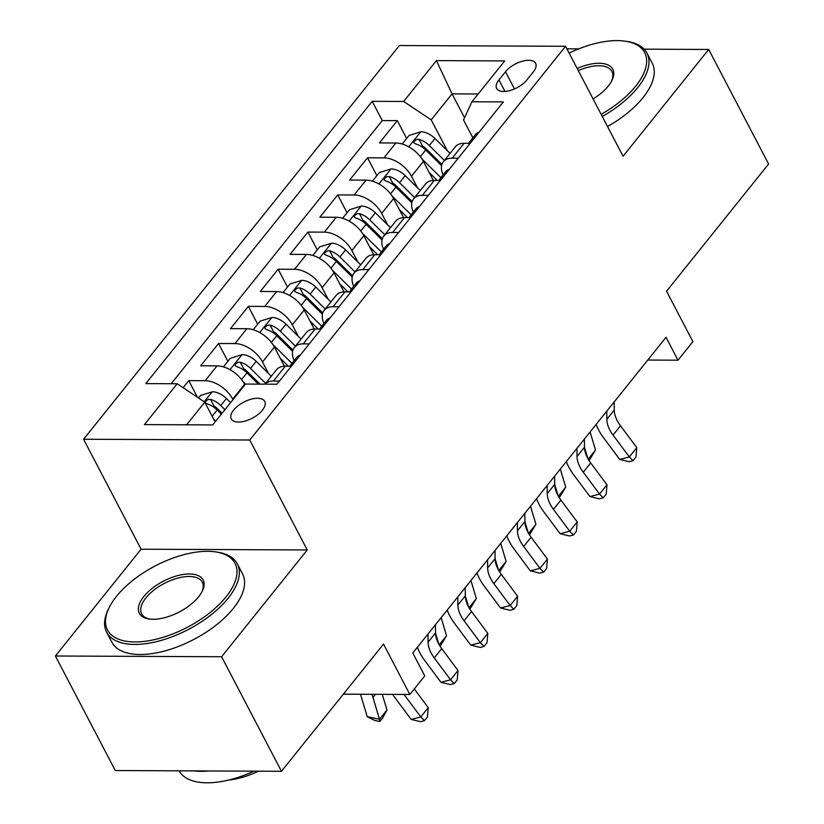 <?xml version="1.0" encoding="UTF-8"?>
<svg xmlns="http://www.w3.org/2000/svg" width="824" height="824" viewBox="0 0 824 824"><rect width="100%" height="100%" fill="white"/><g stroke="black" fill="none" stroke-linecap="round" stroke-linejoin="round"><path stroke-width="1.24" d="M262.372 410.239A18.87 9.085 -27.6 0 0 264.72 401.422A18.87 9.085 -27.6 0 0 250.908 399.269A18.87 9.085 -27.6 0 0 233.625 410.105A18.87 9.085 -27.6 0 0 231.266 418.911A18.87 9.085 -27.6 0 0 245.088 421.074A18.87 9.085 -27.6 0 0 262.372 410.239M55.404 655.997L115.288 770.533L281.478 771.295L221.594 656.749L307.249 549.958L249.765 440.006L83.574 439.243L141.058 549.206L55.404 655.997L221.594 656.749M249.765 440.006L565.573 46.288L399.382 45.536L83.574 439.243M565.573 46.288L623.057 156.251L708.712 49.461L644.111 49.172M578.695 48.874L566.891 48.822M708.712 49.461L768.596 164.007L666.554 291.222L692.902 341.62L678.008 360.191L666.029 337.284L412.783 652.999L424.762 675.907L409.868 694.477L383.521 644.08L281.478 771.295M433.352 180.477L423.382 161.401A23.597 13.926 -141.3 0 0 395.839 142.995L379.442 142.923L397.312 120.634L406.644 138.473M417.49 187.79L411.464 176.264A23.597 13.926 -141.3 0 0 383.922 157.858L367.525 157.775L376.846 175.615M367.525 157.775L349.644 180.065L366.041 180.137A23.597 13.926 -141.3 0 1 393.594 198.553L403.554 217.618M373.766 254.76L363.796 235.695A23.597 13.926 -141.3 0 0 336.254 217.278L319.856 217.206L337.727 194.928L347.058 212.767M343.969 291.902L334.008 272.837A23.597 13.926 -141.3 0 0 306.456 254.431L290.058 254.348L307.939 232.069L317.261 249.909M314.181 329.044L304.211 309.978A23.597 13.926 -141.3 0 0 276.658 291.572L260.271 291.49L278.141 269.211L287.473 287.051M284.383 366.186L274.413 347.12A23.597 13.926 -141.3 0 0 246.87 328.714L230.473 328.642L248.354 306.353L257.675 324.192M244.903 384.798L244.625 384.262A23.597 13.926 -141.3 0 0 217.073 365.856L200.685 365.784L218.556 343.495L227.888 361.334M505.493 71.74L498.932 79.907A18.282 8.796 -27.6 0 0 496.656 88.446A18.282 8.796 -27.6 0 0 510.035 90.527A18.282 8.796 -27.6 0 0 526.783 80.031L533.334 71.863A18.282 8.796 -27.6 0 0 535.621 63.324A18.282 8.796 -27.6 0 0 522.231 61.244A18.282 8.796 -27.6 0 0 505.493 71.74L514.485 88.941M243.09 381.677L245.511 384.066L276.936 384.211L503.361 101.919L471.925 101.774L463.541 120.026L472.852 137.845M245.5 384.066L212.726 424.927L144.447 424.607L177.222 383.757L145.786 383.613L372.211 101.321L403.647 101.465L436.421 60.616L504.7 60.925L471.925 101.774M232.986 399.661L232.708 399.125L244.625 384.262M268.531 373.509L262.495 361.973L274.413 347.12M298.319 336.367L292.293 324.831L304.211 309.978M328.117 299.225L322.081 287.689L334.008 272.837M357.904 262.073L351.879 250.548L363.796 235.695M387.702 224.931L381.677 213.406L393.594 198.553M397.312 120.634L382.274 120.572L171.186 383.727M232.708 399.125A23.597 13.926 38.7 0 0 205.155 380.709L188.768 380.637L183.113 387.692M218.556 343.495L234.953 343.567A23.597 13.926 38.7 0 1 262.495 361.973M248.354 306.353L264.741 306.425A23.597 13.926 38.7 0 1 292.293 324.831M278.141 269.211L294.539 269.283A23.597 13.926 38.7 0 1 322.081 287.689M307.939 232.069L324.337 232.141A23.597 13.926 38.7 0 1 351.879 250.548M337.727 194.928L354.124 195A23.597 13.926 38.7 0 1 381.677 213.406M458.226 158.187L452.191 158.167A23.597 13.926 -141.3 0 0 443.363 161.731A23.597 13.926 -141.3 0 0 443.096 174.935M470.144 143.335L464.108 143.304A23.597 13.926 -141.3 0 0 455.281 146.868L443.363 161.731M440.356 180.477L434.31 180.446A23.597 13.926 -141.3 0 0 425.493 184.02L413.576 198.872A23.597 13.926 38.7 0 1 422.393 195.309L428.439 195.34M410.558 217.618L404.522 217.598A23.597 13.926 -141.3 0 0 395.695 221.162L383.778 236.014A23.597 13.926 38.7 0 1 392.605 232.45L398.641 232.481M380.77 254.76L374.724 254.74A23.597 13.926 -141.3 0 0 365.908 258.303L353.99 273.156A23.597 13.926 38.7 0 1 362.807 269.592L368.853 269.623M350.973 291.902L344.937 291.881A23.597 13.926 -141.3 0 0 336.11 295.445L324.192 310.298A23.597 13.926 38.7 0 1 333.02 306.734L339.055 306.765M321.185 329.054L315.139 329.023A23.597 13.926 -141.3 0 0 306.322 332.587L294.405 347.44A23.597 13.926 38.7 0 1 303.222 343.876L309.268 343.907M291.387 366.196L285.351 366.165A23.597 13.926 -141.3 0 0 276.524 369.729L264.957 384.149A23.597 13.926 38.7 0 1 273.434 381.018L279.47 381.048M464.561 117.801L452.057 93.874L431.199 119.882L403.647 101.465M447.288 150.648L431.199 119.882M343.34 694.169L409.868 694.477M647.767 360.047L678.008 360.191M478.167 93.998L452.057 93.874L436.421 60.616M215.115 421.94L204.774 402.163L186.615 424.803M382.274 120.572L372.211 101.321M188.768 380.637L197.461 397.281M413.298 212.077A23.597 13.926 38.7 0 1 413.576 198.872M383.51 249.229A23.597 13.926 38.7 0 1 383.778 236.014M353.712 286.371A23.597 13.926 38.7 0 1 353.99 273.156M323.925 323.513A23.597 13.926 38.7 0 1 324.192 310.298M294.127 360.654A23.597 13.926 38.7 0 1 294.405 347.44M177.222 383.757L204.774 402.163M307.249 549.958L141.058 549.206M478.981 132.314A15.625 9.229 -141.3 0 0 475.623 134.384L469.958 141.44A15.625 9.229 -141.3 0 0 468.969 143.335M473.213 139.513L472.512 139.637A15.625 9.229 -141.3 0 0 469.958 141.44M614.199 401.896L614.271 410.074A29.489 17.407 -141.3 0 0 620.482 425.781L636.777 447.638L629.33 456.929L633.017 460.709L629.165 461.708L619.72 459.421L603.426 437.565A44.239 26.111 38.7 0 1 596.143 424.412M606.752 411.186L606.824 419.354A29.489 17.407 -141.3 0 0 613.035 435.072L629.33 456.929L619.72 459.421M636.777 447.638L635.994 456.99L633.017 460.709M429.16 172.453L437.276 180.466M421.857 158.826L440.922 177.644M402.194 144.015L409.095 135.424L421.054 131.758A15.625 9.229 38.7 0 1 434.959 138.483L450.058 153.388M444.404 160.443L429.304 145.539A15.625 9.229 -141.3 0 0 419.056 139.39L416.769 139.462L414.122 141.306L413.906 142.83L415.481 143.85A15.625 9.229 38.7 0 1 425.73 149.999L441.602 165.665M419.056 139.39L422.506 145.982A7.962 4.697 38.7 0 1 425.483 148.196L441.922 164.419M588.181 459.133L595.505 449.997L589.088 460.606M587.831 458.494L584.484 447.329M595.505 449.997L590.097 431.941M601.139 114.33A71.956 34.639 -27.6 0 0 635.695 86.17A71.956 34.639 -27.6 0 0 625.385 41.2A71.956 34.639 -27.6 0 0 569.126 53.076M625.385 41.2L627.198 41.478A73.727 35.484 152.4 0 1 646.953 53.138A73.727 35.484 152.4 0 1 637.766 87.55A73.727 35.484 152.4 0 1 602.262 116.462M577.181 68.495A35.978 17.314 152.4 0 1 611.954 80.412A35.978 17.314 152.4 0 1 608.297 86.036A35.978 17.314 152.4 0 1 593.084 98.911M646.953 53.138L652.227 63.211A73.727 35.484 152.4 0 1 643.029 97.623A73.727 35.484 152.4 0 1 607.525 126.535M611.521 81.246A34.206 16.47 -27.6 0 0 611.933 71.441A34.206 16.47 -27.6 0 0 578.294 70.627M226.044 596.875A71.956 34.639 -27.6 0 0 215.723 551.915A71.956 34.639 -27.6 0 0 116.442 596.38A71.956 34.639 -27.6 0 0 109.139 607.638A71.956 34.639 -27.6 0 0 142.037 641.618A71.956 34.639 -27.6 0 0 226.044 596.875M215.723 551.915L217.536 552.193A73.727 35.484 152.4 0 1 237.302 563.843A73.727 35.484 152.4 0 1 228.104 598.265A73.727 35.484 152.4 0 1 160.587 640.578A73.727 35.484 152.4 0 1 106.626 632.163A73.727 35.484 152.4 0 1 108.325 609.286L109.139 607.638M198.646 596.751A35.978 17.314 152.4 0 1 149 618.989A35.978 17.314 152.4 0 1 143.84 596.504A35.978 17.314 152.4 0 1 185.843 574.132A35.978 17.314 152.4 0 1 202.292 591.127A35.978 17.314 152.4 0 1 198.646 596.751M201.87 591.962A34.206 16.47 -27.6 0 0 202.282 582.156A34.206 16.47 -27.6 0 0 177.242 578.252A34.206 16.47 -27.6 0 0 145.91 597.884A34.206 16.47 -27.6 0 0 141.646 613.849A34.206 16.47 -27.6 0 0 149.937 619.112M237.302 563.843L242.565 573.926A73.727 35.484 152.4 0 1 233.377 608.339A73.727 35.484 152.4 0 1 165.861 650.651A73.727 35.484 152.4 0 1 111.899 642.246L106.626 632.163M258.386 771.182A53.086 25.554 152.4 0 1 228.588 780.071M208.935 770.955A73.727 35.484 152.4 0 1 193.867 770.893M253.936 771.161A73.727 35.484 152.4 0 1 179.117 770.821M449.193 169.456A15.625 9.229 -141.3 0 0 445.825 171.526L440.171 178.592A15.625 9.229 -141.3 0 0 439.182 180.477M443.415 176.655L442.715 176.779A15.625 9.229 -141.3 0 0 440.171 178.592M584.401 439.038L584.474 447.216A29.489 17.407 -141.3 0 0 590.695 462.923L606.989 484.79L599.542 494.07L603.22 497.851L599.378 498.85L589.922 496.563L573.628 474.706A44.239 26.111 38.7 0 1 566.346 461.553M576.954 448.328L577.027 456.506A29.489 17.407 -141.3 0 0 583.248 472.214L599.542 494.07L589.922 496.563M606.989 484.79L606.207 494.132L603.22 497.851M419.395 206.597A15.625 9.229 -141.3 0 0 416.038 208.668L410.373 215.733A15.625 9.229 -141.3 0 0 409.384 217.618M413.627 213.807L412.927 213.921A15.625 9.229 -141.3 0 0 410.373 215.733M554.614 476.179L554.686 484.358A29.489 17.407 -141.3 0 0 560.897 500.065L577.191 521.932L569.745 531.212L573.432 534.992L569.58 535.991L560.124 533.705L543.83 511.848A44.239 26.111 38.7 0 1 536.558 498.695M547.157 485.47L547.239 493.648A29.489 17.407 -141.3 0 0 553.45 509.356L569.745 531.212L560.124 533.705M577.191 521.932L576.409 531.274L573.432 534.992M389.608 243.739A15.625 9.229 -141.3 0 0 386.24 245.82L380.585 252.875A15.625 9.229 -141.3 0 0 379.586 254.76M383.829 250.949L383.129 251.062A15.625 9.229 -141.3 0 0 380.585 252.875M524.816 513.331L524.888 521.499A29.489 17.407 -141.3 0 0 531.109 537.217L547.404 559.074L539.957 568.354L543.634 572.134L539.792 573.133L530.337 570.857L514.042 548.99A44.239 26.111 38.7 0 1 506.76 535.837M517.369 522.612L517.441 530.79A29.489 17.407 -141.3 0 0 523.662 546.497L539.957 568.354L530.337 570.857M547.404 559.074L546.611 568.416L543.634 572.134M359.81 280.891A15.625 9.229 -141.3 0 0 356.452 282.962L350.787 290.017A15.625 9.229 -141.3 0 0 349.798 291.902M354.032 288.091L353.341 288.204A15.625 9.229 -141.3 0 0 350.787 290.017M495.028 550.473L495.1 558.641A29.489 17.407 -141.3 0 0 501.311 574.359L517.606 596.216L510.159 605.496L513.846 609.276L509.994 610.275L500.539 607.999L484.244 586.132A44.239 26.111 38.7 0 1 476.962 572.979M487.571 559.754L487.654 567.932A29.489 17.407 -141.3 0 0 493.864 583.639L510.159 605.496L500.539 607.999M517.606 596.216L516.823 605.558L513.846 609.276M399.362 209.595L407.489 217.608M392.059 195.968L411.135 214.786M372.407 181.167L379.298 172.566L391.266 168.899A15.625 9.229 38.7 0 1 405.171 175.625L420.271 190.529M414.606 197.585L399.506 182.691A15.625 9.229 -141.3 0 0 389.268 176.532L386.981 176.604L384.334 178.447L384.118 179.972L385.694 180.992A15.625 9.229 38.7 0 1 395.932 187.141L411.804 202.807M389.268 176.532L392.708 183.124A7.962 4.697 38.7 0 1 395.685 185.338L412.134 201.561M558.394 496.275L565.717 487.139L559.29 497.748M558.033 495.636L554.686 484.471M565.717 487.139L560.31 469.083M369.574 246.737L377.691 254.75M362.272 233.11L381.337 251.928M342.609 218.308L349.51 209.708L361.468 206.041A15.625 9.229 38.7 0 1 375.373 212.767L390.473 227.671M384.818 234.727L369.719 219.833A15.625 9.229 -141.3 0 0 359.47 213.673L357.183 213.746L354.536 215.6L354.32 217.114L355.896 218.133A15.625 9.229 38.7 0 1 366.134 224.282L382.017 239.959M359.47 213.673L362.921 220.266A7.962 4.697 38.7 0 1 365.897 222.48L382.336 238.703M528.596 533.416L535.919 524.28L529.492 534.889M528.236 532.778L524.898 521.613M535.919 524.28L530.512 506.224M339.776 283.878L347.903 291.892M332.474 270.251L351.549 289.07M312.821 255.45L319.712 246.85L331.681 243.183A15.625 9.229 38.7 0 1 345.586 249.919L360.685 264.813M355.02 271.868L339.921 256.975A15.625 9.229 -141.3 0 0 329.682 250.815L327.396 250.887L324.749 252.741L324.532 254.256L326.108 255.275A15.625 9.229 38.7 0 1 336.347 261.424L352.219 277.101M329.682 250.815L333.123 257.407A7.962 4.697 38.7 0 1 336.099 259.622L352.538 275.844M498.808 570.558L506.132 561.422L499.704 572.031M498.448 569.93L495.1 558.754M506.132 561.422L500.724 543.366M309.989 321.02L318.105 329.034M302.686 307.393L321.751 326.211M283.023 292.592L289.924 283.992L301.883 280.325A15.625 9.229 38.7 0 1 315.788 287.061L330.887 301.955M325.223 309.01L310.133 294.117A15.625 9.229 -141.3 0 0 299.885 287.957L297.598 288.029L294.951 289.883L294.734 291.397L296.31 292.417A15.625 9.229 38.7 0 1 306.549 298.576L322.431 314.243M299.885 287.957L303.335 294.549A7.962 4.697 38.7 0 1 306.312 296.764L322.751 312.986M469.011 607.7L476.334 598.564L469.907 609.173M468.65 607.072L465.303 595.896M476.334 598.564L470.926 580.508M330.022 318.033A15.625 9.229 -141.3 0 0 326.654 320.103L321 327.159A15.625 9.229 -141.3 0 0 320 329.044M324.244 325.233L323.544 325.346A15.625 9.229 -141.3 0 0 321 327.159M465.23 587.615L465.303 595.783A29.489 17.407 -141.3 0 0 471.524 611.501L487.818 633.357L480.371 642.648L484.048 646.418L480.207 647.417L470.751 645.141L454.457 623.284A44.239 26.111 38.7 0 1 447.174 610.12M457.784 596.895L457.856 605.074A29.489 17.407 -141.3 0 0 464.077 620.781L480.371 642.648L470.751 645.141M487.818 633.357L487.025 642.71L484.048 646.418M280.191 358.162L288.307 366.175M272.888 344.535L291.964 363.353M253.236 329.734L260.127 321.133L272.085 317.467A15.625 9.229 38.7 0 1 286 324.203L301.09 339.097M295.435 346.162L280.335 331.258A15.625 9.229 -141.3 0 0 270.097 325.099L267.81 325.171L265.163 327.025L264.947 328.539L266.523 329.559A15.625 9.229 38.7 0 1 276.761 335.718L292.633 351.385M270.097 325.099L273.537 331.701A7.962 4.697 38.7 0 1 276.514 333.905L292.953 350.138M439.223 644.842L446.546 635.706L440.119 646.315M438.862 644.214L435.515 633.038M446.546 635.706L441.139 617.65M300.224 355.175A15.625 9.229 -141.3 0 0 296.867 357.245L291.202 364.301A15.625 9.229 -141.3 0 0 290.213 366.186M294.446 362.375L293.746 362.488A15.625 9.229 -141.3 0 0 291.202 364.301M435.433 624.757L435.515 632.935A29.489 17.407 -141.3 0 0 441.726 648.643L458.02 670.499L450.574 679.79L454.261 683.559L450.409 684.559L440.953 682.282L424.659 660.426A44.239 26.111 38.7 0 1 417.377 647.262M427.986 634.037L428.068 642.215A29.489 17.407 -141.3 0 0 434.279 657.923L450.574 679.79L440.953 682.282M458.02 670.499L457.238 679.851L454.261 683.559M223.438 366.876L230.329 358.286L242.297 354.608A15.625 9.229 38.7 0 1 256.202 361.345L271.302 376.249M265.637 383.304L250.537 368.4A15.625 9.229 -141.3 0 0 240.299 362.251L238.012 362.313L235.365 364.167L235.149 365.681L236.725 366.701A15.625 9.229 38.7 0 1 246.963 372.86L258.386 384.128M240.299 362.251L243.75 368.843A7.962 4.697 38.7 0 1 246.726 371.047L259.972 384.128M404.028 694.447A29.489 17.407 -141.3 0 0 404.491 695.075L420.786 716.932L428.233 707.641L414.297 688.946M428.233 707.641L427.44 716.993L424.463 720.701L420.621 721.7L411.166 719.424L394.871 697.567A44.239 26.111 38.7 0 1 392.657 694.395M411.166 719.424L420.786 716.932L424.463 720.701M213.673 419.189L215.713 421.198M198.502 397.971L200.541 395.427L212.499 391.75A15.625 9.229 38.7 0 1 226.404 398.486L230.607 402.627M224.942 409.683L220.75 405.542A15.625 9.229 -141.3 0 0 210.511 399.393L208.225 399.455L205.578 401.309L205.31 402.73L206.927 403.842A15.625 9.229 38.7 0 1 217.175 410.002L221.368 414.142M210.511 399.393L213.952 405.985A7.962 4.697 38.7 0 1 216.928 408.199L222.068 413.267M360.5 694.251A29.489 17.407 38.7 0 1 360.696 694.869L367.226 716.684L379.514 719.28L372.973 697.465A44.239 26.111 -141.3 0 0 371.871 694.302M379.802 721.515L379.514 719.28L386.961 709.989L382.779 717.807L379.802 721.515L374.889 720.475L367.226 716.684M386.961 709.989L382.274 694.344M411.464 176.264L423.382 161.401M383.922 157.858L395.839 142.995M205.155 380.709L217.073 365.856M234.953 343.567L246.87 328.714M264.741 306.425L276.658 291.572M294.539 269.283L306.456 254.431M324.337 232.141L336.254 217.278M354.124 195L366.041 180.137M452.191 158.167L464.108 143.304M422.393 195.309L434.31 180.446M392.605 232.45L404.522 217.598M362.807 269.592L374.724 254.74M333.02 306.734L344.937 291.881M303.222 343.876L315.139 329.023M273.434 381.018L285.351 366.165M504.968 91.443L498.932 79.907M614.271 410.074L606.824 419.354M620.482 425.781L613.035 435.072M420.755 131.84L408.735 146.827M425.73 149.999L420.333 156.715M434.959 138.483L429.304 145.539M584.474 447.216L577.027 456.506M590.695 462.923L583.248 472.214M554.686 484.358L547.239 493.648M560.897 500.065L553.45 509.356M524.888 521.499L517.441 530.79M531.109 537.217L523.662 546.497M495.1 558.641L487.654 567.932M501.311 574.359L493.864 583.639M390.967 168.982L378.947 183.968M395.932 187.141L390.545 193.856M405.171 175.625L399.506 182.691M361.169 206.124L349.149 221.11M366.134 224.282L360.747 231.008M375.373 212.767L369.719 219.833M331.372 243.276L319.362 258.252M336.347 261.424L330.96 268.15M345.586 249.919L339.921 256.975M301.584 280.418L289.564 295.394M306.549 298.576L301.162 305.292M315.788 287.061L310.133 294.117M465.303 595.783L457.856 605.074M471.524 611.501L464.077 620.781M271.786 317.559L259.776 332.536M276.761 335.718L271.374 342.434M286 324.203L280.335 331.258M435.515 632.935L428.068 642.215M441.726 648.643L434.279 657.923M241.999 354.701L229.978 369.688M246.963 372.86L241.576 379.576M256.202 361.345L250.537 368.4M404.986 694.457L404.491 695.075M212.201 391.843L204.218 401.793M217.175 410.002L212.149 416.264M226.404 398.486L220.75 405.542M372.973 697.465L375.497 694.323"/></g></svg>
